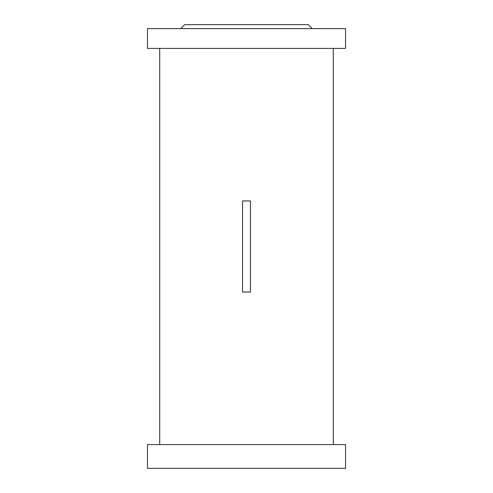 <?xml version="1.0" encoding="UTF-8"?>
<svg xmlns="http://www.w3.org/2000/svg" width="493" height="493" viewBox="0 0 493 493"><rect width="100%" height="100%" fill="white"/><g stroke="black" fill="none" stroke-linecap="round" stroke-linejoin="round"><path stroke-width="0.74" d="M345.538 444.581L147.462 444.581L147.462 468.35L345.538 468.35L345.538 444.581M250.462 292.059L242.538 292.059L242.538 200.941L250.462 200.941L250.462 292.059L242.538 292.059M333.299 444.581L333.299 48.419M159.701 444.581L159.701 48.419M312.26 28.612L308.304 24.65L184.696 24.65L180.74 28.612M345.538 28.612L147.462 28.612L147.462 48.419L345.538 48.419L345.538 28.612M242.538 200.941L250.462 200.941"/></g></svg>
